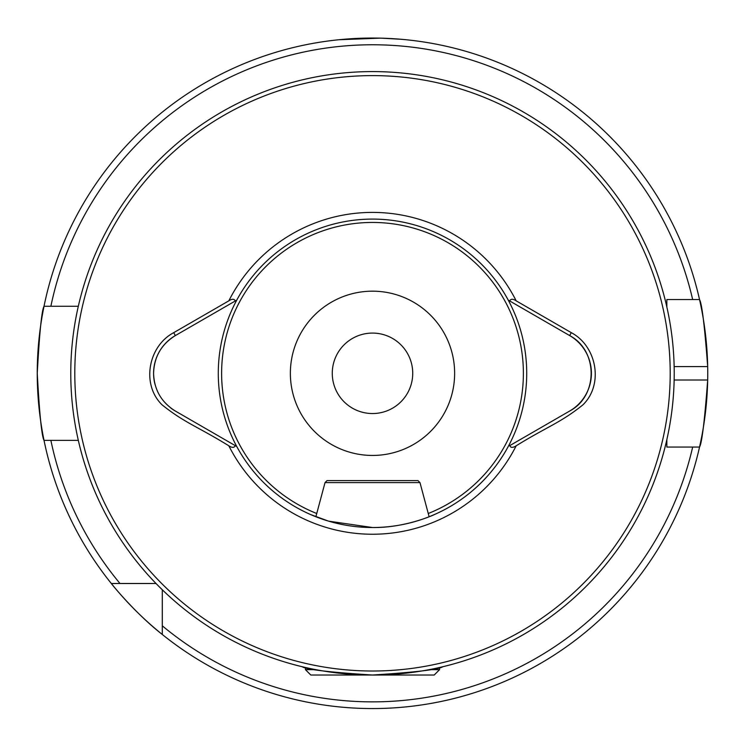 <?xml version="1.0" encoding="UTF-8"?>
<svg xmlns="http://www.w3.org/2000/svg" width="745" height="745" viewBox="0 0 745 745"><rect width="100%" height="100%" fill="white"/><g stroke="black" fill="none" stroke-linecap="round" stroke-linejoin="round"><path stroke-width="1.12" d="M305.45 667.492L305.45 669.671L310.814 675.035L372.5 675.035C410.085 675.324 443.759 666.514 442.791 666.738C438.619 669.541 415.188 672.307 372.5 675.035A301.725 301.725 0 0 0 674.225 373.31A301.725 301.725 0 0 0 372.5 71.585A301.725 301.725 0 0 0 70.775 373.31A301.725 301.725 0 0 0 372.5 675.035C329.774 672.297 306.344 669.532 302.209 666.738C306.297 669.532 329.728 672.297 372.5 675.035L434.186 675.035L439.55 669.671L439.55 667.492L442.791 666.738M235.28 300.98L175.373 335.567C161.395 344.264 154.131 356.846 153.582 373.31C154.113 389.747 161.376 402.328 175.373 411.054L236.752 446.497A154.215 154.215 0 0 0 372.5 527.525L328.61 521.155L310.479 514.506L315.871 516.76L325.025 482.602L419.975 482.602L429.129 516.76L434.521 514.506C435.052 514.357 406.006 528.009 372.5 527.525A154.215 154.215 0 0 0 508.248 300.133A154.215 154.215 0 0 0 236.752 300.133L235.28 300.98C234.256 298.764 232.105 298.717 228.827 300.84L173.697 332.67C148.385 345.997 140.973 384.224 162.047 404.824C184.518 422.871 197.593 426.512 228.827 445.799C232.095 447.922 234.247 447.866 235.29 445.65L236.677 446.451M173.697 332.67L175.373 335.567A43.582 43.582 0 0 0 155.062 384.569M170.596 407.869A43.582 43.582 0 0 0 175.373 411.054M372.5 291.174A82.136 82.136 0 0 0 290.364 373.31A82.136 82.136 0 0 0 372.5 455.446A82.136 82.136 0 0 0 454.636 373.31A82.136 82.136 0 0 0 372.5 291.174M379.978 38.144L338.975 39.746L367.145 38.107M382.055 38.2L400.587 39.243M674.15 380.015L707.685 380.015A335.25 335.25 0 0 1 699.536 447.065C701.902 443.145 704.621 420.795 707.685 380.015A335.25 335.25 0 0 0 707.685 366.605C704.63 325.91 701.911 303.56 699.536 299.555L666.85 299.555L666.85 307.005M666.85 439.615L666.85 447.065L699.536 447.065A335.25 335.25 0 0 1 37.25 373.31C39.485 332.596 41.748 310.246 44.02 306.26A335.25 335.25 0 0 1 699.536 299.555L692.664 299.555A328.545 328.545 0 0 0 50.874 306.26L78.151 306.26L78.151 307.005M78.151 439.615L78.151 440.36L44.02 440.36C41.748 436.384 39.485 414.034 37.25 373.31A335.25 335.25 0 0 1 44.02 306.26L50.874 306.26L44.02 306.26A335.25 335.25 0 0 0 37.25 373.31M699.536 447.065L692.664 447.065A328.545 328.545 0 0 1 162.298 625.819L162.298 634.479C135.516 613.657 111.247 583.707 111.331 583.512L156.04 583.512M236.752 446.497A154.215 154.215 0 0 1 236.752 300.133L236.677 300.17M509.71 445.65C510.725 447.875 512.877 447.922 516.173 445.799C547.407 426.512 560.482 422.871 582.953 404.824C604.027 384.224 596.615 345.997 571.303 332.67L516.173 300.84C512.895 298.717 510.744 298.764 509.72 300.98L569.627 335.567A43.582 43.582 0 0 1 569.627 411.054L509.71 445.65M508.323 300.17L509.72 300.98M303.373 667.017L302.209 666.738M162.298 625.819L162.298 589.77M120.001 583.512A328.545 328.545 0 0 1 50.874 440.36L44.02 440.36M707.685 366.605A335.25 335.25 0 0 0 699.536 299.555A335.25 335.25 0 0 1 707.685 366.605L674.15 366.605M571.303 332.67L569.627 335.567C598.263 350.411 598.319 396.191 569.627 411.054M325.025 482.602L327.036 480.59L417.964 480.59L419.975 482.602M305.45 669.671L315.861 669.671M429.139 669.671L439.55 669.671M333.732 362.564A40.23 40.23 0 0 1 383.247 334.542A40.23 40.23 0 0 1 411.268 384.066A40.23 40.23 0 0 1 361.753 412.078A40.23 40.23 0 0 1 333.732 362.564M428.254 513.501A150.863 150.863 0 0 0 372.5 222.448A150.863 150.863 0 0 0 316.746 513.501M372.5 671.012A297.702 297.702 0 0 0 670.202 373.31A297.702 297.702 0 0 0 372.5 75.608A297.702 297.702 0 0 0 74.798 373.31A297.702 297.702 0 0 0 372.5 671.012M228.827 445.799A160.92 160.92 0 0 0 516.173 445.799M508.248 300.133A154.215 154.215 0 0 0 236.752 300.133M372.5 527.525A154.215 154.215 0 0 0 508.248 446.497M516.173 300.84A160.92 160.92 0 0 0 228.827 300.84M372.5 71.585A301.725 301.725 0 0 0 70.775 373.31A301.725 301.725 0 0 0 372.5 675.035"/></g></svg>

